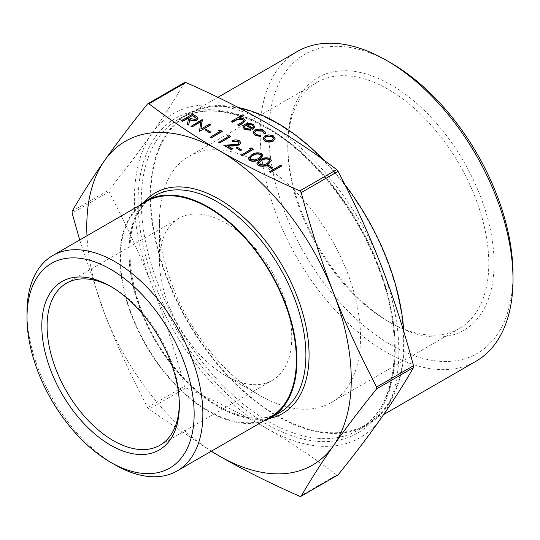 <?xml version="1.0" encoding="UTF-8"?>
<svg xmlns="http://www.w3.org/2000/svg" width="540" height="540" viewBox="0 0 540 540"><rect width="100%" height="100%" fill="white"/><g stroke="black" fill="none" stroke-linecap="round" stroke-linejoin="round"><path stroke-width="0.41" stroke-dasharray="2.7 2.03" d="M269.622 171.781L280.82 165.321L281.826 165.901M267.185 166.064L268.333 165.402L272.639 167.886M256.939 163.525L260.435 160.016C263.284 157.991 266.49 157.579 270.068 158.78L271.458 160.576M249.386 148.493L251.188 148.21L253.26 149.405M241.056 155.291L250.844 149.337M236.176 148.163L237.323 147.501L241.63 149.985M232.018 141.122C234.475 139.914 236.939 139.9 239.402 141.075L240.854 142.823M227.894 146.056L232.591 149.074M223.83 145.348L232.808 145.179L238.356 144.416L239.247 142.992M226.989 135.567L228.798 135.284L230.87 136.478M218.666 142.364L228.447 136.411M218.376 130.592L220.185 130.309L222.257 131.504M210.053 137.389L219.834 131.436M205.173 130.262L206.321 129.6L210.627 132.084M190.964 126.367L202.372 120.029M201.001 129.047L209.763 124.294L210.769 124.875M199.348 131.207L200.704 121.898M181.487 120.899L192.685 114.433L197.309 117.281L197.964 118.415M187.421 124.322L188.419 118.935M253.078 132.577L254.752 130.397C257.762 129.013 260.726 129.06 263.635 130.559L265.619 132.935M264.094 133.643L264.141 133.049M254.536 132.624L256.102 134.831L260.51 135.716L260.8 136.519M244.276 126.86L245.531 128.722L250.263 129.472L250.688 130.255M242.906 126.995L244.748 124.571L248.42 123.539L253.145 124.504L254.826 127.332M231.491 121.615L242.973 114.986L243.979 115.567M239.72 118.024L239.132 118.361L243.938 119.185L245.214 120.758M237.661 125.179L243.257 121.817L243.743 120.731M263.081 138.517L264.843 136.175L268.866 135.142L273.341 136.161L275.103 138.733M248.326 158.551L251.822 155.048C254.671 153.016 257.877 152.604 261.454 153.806L262.845 155.601M184.667 82.424L184.457 82.627C174.859 99.299 164.072 116.154 152.098 133.191C140.11 150.242 125.753 169.162 109.019 189.945L109.019 191.781C125.753 223.648 140.11 255.022 152.098 285.896C164.072 316.778 174.859 350.21 184.457 386.201L185.828 387.909C215.723 401.051 242.656 414.538 266.625 428.369A187.022 107.98 60 0 1 152.098 285.896A187.022 107.98 60 0 1 152.098 133.191A187.022 107.98 60 0 1 266.625 122.965A187.022 107.98 60 0 1 381.146 265.437A187.022 107.98 60 0 1 381.146 418.136A187.022 107.98 60 0 1 266.625 428.369C290.574 442.206 313.936 457.751 336.697 475.011L338.074 474.889M211.201 451.271L148.939 409.205L147.569 407.498C130.835 375.631 116.478 344.257 104.49 313.382L79.691 239.983M323.784 160.07A179.55 103.667 60 0 1 344.925 184.653M403.805 331.628A179.55 103.667 60 0 1 366.977 425.054A179.55 103.667 60 0 1 187.427 321.388A179.55 103.667 60 0 1 187.427 114.061A179.55 103.667 60 0 1 238.478 107.582M139.421 205.497A125.111 72.232 -120 0 0 145.881 345.377A125.111 72.232 -120 0 0 263.79 420.903M86.994 235.771A187.022 107.98 -120 0 0 104.49 313.382A187.022 107.98 -120 0 0 211.356 451.177M388.287 321.476A142.135 82.06 -120 0 0 459.351 328.516A142.135 82.06 -120 0 0 459.358 164.389A142.135 82.06 -120 0 0 317.216 82.33A142.135 82.06 -120 0 0 287.779 147.4A142.135 82.06 -120 0 0 388.287 321.476L390.933 323.001A145.874 84.22 60 0 1 287.779 144.342A145.874 84.22 60 0 1 390.933 84.787A145.874 84.22 60 0 1 494.08 263.446A145.874 84.22 60 0 1 390.933 323.001L388.287 321.476M390.933 62.944A172.631 99.671 -120 0 0 268.866 133.421A172.631 99.671 -120 0 0 390.933 344.851A172.631 99.671 -120 0 0 513 274.374M260.01 163.431A142.135 82.06 60 0 1 352.863 288.677A142.135 82.06 60 0 1 331.081 402.577A142.135 82.06 60 0 1 260.01 395.537L260.01 395.537A142.135 82.06 60 0 1 159.503 221.454A142.135 82.06 60 0 1 188.946 156.391A142.135 82.06 60 0 1 260.01 163.431M111.908 287.138A93.508 53.987 60 0 1 113.218 287.881A93.508 53.987 60 0 1 179.341 402.408A93.508 53.987 60 0 1 179.327 403.913M225.626 375.685L225.626 375.685A93.508 53.987 60 0 1 159.503 261.158A93.508 53.987 60 0 1 178.875 218.349A93.508 53.987 60 0 1 225.626 222.98A93.508 53.987 60 0 1 286.713 305.384A93.508 53.987 60 0 1 272.383 380.315A93.508 53.987 60 0 1 225.626 375.685L260.01 395.537L225.626 375.685M475.97 361.267A178.801 103.235 60 0 1 297.162 258.032A178.801 103.235 60 0 1 297.169 51.57M277.202 123.566A178.801 103.235 60 0 1 394.011 281.131A178.801 103.235 60 0 1 366.606 424.406A178.801 103.235 60 0 1 187.799 321.172A178.801 103.235 60 0 1 187.799 114.71A178.801 103.235 60 0 1 277.202 123.566M27 312.464A124.362 71.8 -120 0 0 114.939 464.785M146.252 201.555A124.362 71.8 -120 0 0 146.252 345.161A124.362 71.8 -120 0 0 270.614 416.961M246.672 124.436L252.882 128.331L253.597 126.839M247.016 124.639L246.672 124.74M272.302 140.177L273.645 138.449M264.499 138.463L265.869 140.468L272.302 140.488M189.068 117.68L190.843 119.023L195.723 119.644L196.418 118.483M249.905 158.395L250.864 159.962L255.191 160.238L258.431 158.855L261.286 155.709M258.518 163.364L259.477 164.93L263.803 165.206L267.043 163.829L269.899 160.684M299.808 496.314L336.697 475.011M147.569 407.498L184.457 386.201M185.828 387.909L148.939 409.205M109.019 191.781L72.13 213.077M72.13 211.241L109.019 189.945M184.457 82.627L147.569 103.923M268.211 128.149A179.55 103.667 -120 0 0 178.436 119.252A179.55 103.667 -120 0 0 178.436 326.579A179.55 103.667 -120 0 0 357.986 430.245A179.55 103.667 -120 0 0 385.506 286.369A179.55 103.667 -120 0 0 268.211 128.149M266.625 127.231A181.798 104.963 60 0 1 377.946 414.16A181.798 104.963 60 0 1 155.297 285.606A181.798 104.963 60 0 1 266.625 127.231M279.983 412.418A125.111 72.232 60 0 1 154.872 340.187A125.111 72.232 60 0 1 154.872 195.716C115.945 214.495 123.458 303.689 171.383 363.197C205.22 408.274 253.361 429.226 279.983 412.418M144.49 201.744A127.359 73.528 -120 0 0 155.338 339.916A127.359 73.528 -120 0 0 269.568 418.392M187.427 114.061L178.436 119.252C202.75 105.874 232.301 108.878 267.084 128.257C308.698 151.902 349.853 200.954 372.877 254.516C406.897 330.23 399.479 408.375 357.986 430.245L366.977 425.054M287.779 147.4L287.779 144.342M331.081 402.577L459.351 328.516M188.946 156.391L317.216 82.33M113.218 287.881L110.579 286.355M179.341 402.408L179.341 405.459M159.975 445.217L272.383 380.315M66.467 283.25L178.875 218.349M366.606 424.406L383.643 414.565M187.799 114.71L217.931 97.315M159.503 261.158L159.503 221.454"/><path stroke-width="0.81" d="M281.826 165.901L270.628 172.361L269.622 171.781L280.82 165.017L281.826 165.901M272.639 167.886L271.492 168.554L267.185 165.76L268.333 165.098L272.639 167.886M271.458 160.576L268.043 164.41C265.133 166.415 261.88 166.799 258.296 165.578L256.939 163.525M249.386 148.19L251.188 147.906L253.26 149.405L242.062 155.871L241.056 155.291L251.107 149.182L249.386 148.19L250.844 149.337M241.63 149.985L240.482 150.653L236.176 147.859L237.323 147.197L241.63 149.985M239.247 142.992L238.201 141.71L233.024 141.703L232.018 140.812C234.475 139.61 236.939 139.59 239.402 140.764L240.86 142.661L239.456 144.95L233.172 145.962L227.894 146.056M240.854 142.823L239.456 144.95M239.456 144.639L233.172 145.651L227.381 145.76L232.591 148.77L231.444 149.742L223.83 145.348L238.356 144.113L239.254 142.844L238.201 141.71M226.989 135.263L228.798 134.98L230.87 136.478L219.672 142.945L218.666 142.364L228.717 136.256L226.989 135.263L228.447 136.411M218.376 130.289L220.185 130.005L222.257 131.504L211.059 137.97L210.053 137.389L220.104 131.281L218.376 130.289L219.834 131.436M210.627 132.084L209.48 132.752L205.173 129.958L206.321 129.296L210.627 132.084M200.704 121.898L191.963 126.947L190.964 126.367L202.156 119.597L201.001 129.047M202.372 119.718L200.954 129.08L209.763 123.991L210.769 124.875L199.577 131.342L200.759 121.568L191.963 126.947M197.964 118.415L196.722 120.224C194.218 121.284 191.882 121.102 189.716 119.684L188.663 125.044L187.421 124.322L188.474 118.658L187.657 118.193L182.493 121.176L181.487 120.596L192.685 114.129L197.309 116.978L197.971 118.267L196.722 119.921C194.218 120.98 191.882 120.798 189.716 119.381L188.663 124.733L187.421 124.018M188.419 118.935L187.657 118.496L182.493 121.48L181.487 120.596M265.619 132.935L265.457 133.826L264.094 133.643L262.555 131.092L255.845 130.923L254.536 132.624M260.8 136.215L255.083 135.095L253.078 132.422L254.752 130.093C257.762 128.702 260.726 128.756 263.635 130.255L265.626 132.779L265.457 133.522L264.094 133.34L262.555 130.788L255.845 130.619L254.529 132.476L256.102 134.521L260.51 135.412L260.8 136.519L255.083 135.398L253.078 132.577M250.688 129.951L244.654 129.073L242.899 126.846L244.748 124.267L248.42 123.228L253.145 124.2L254.826 127.028L252.882 129.181L245.558 124.956L244.269 126.711L245.531 128.419L250.263 129.161L250.688 130.255L244.654 129.377L242.906 126.995M254.88 126.677L252.882 129.485L245.558 125.26L244.276 126.86M79.691 239.983L72.13 213.077L72.13 211.241C81.729 194.576 92.516 177.721 104.49 160.677C116.478 143.633 130.835 124.713 147.569 103.923L148.939 103.802C171.7 121.061 195.062 136.613 219.017 150.451C242.987 164.281 269.912 177.761 299.808 190.904L301.185 192.618C310.784 228.602 321.57 262.042 333.538 292.923A187.022 107.98 -120 0 0 219.017 150.451A187.022 107.98 -120 0 0 104.49 160.677A187.022 107.98 -120 0 0 86.994 235.771M211.356 451.177A187.022 107.98 -120 0 0 219.017 455.855A187.022 107.98 -120 0 0 333.538 445.621A187.022 107.98 -120 0 0 333.538 292.923C345.526 323.798 359.89 355.165 376.616 387.038L376.616 388.868C359.89 409.658 345.526 428.578 333.538 445.621C321.57 462.665 310.784 479.52 301.185 496.186L338.074 474.889C354.8 454.106 369.164 435.186 381.146 418.136C393.12 401.099 403.907 384.244 413.505 367.571L413.505 365.742C403.907 329.751 393.12 296.318 381.146 265.437C369.164 234.563 354.8 203.189 338.074 171.322L336.697 169.607C313.936 152.347 290.574 136.802 266.625 122.965C242.656 109.134 215.723 95.647 185.828 82.505L184.457 82.627M243.979 115.256L239.132 118.058L243.938 118.881L245.221 120.609L242.845 123.039L238.667 125.456L237.661 124.875L243.257 121.507L243.756 120.582L242.75 119.36L237.803 119.003L232.497 121.892L231.491 121.311L242.973 114.683L243.979 115.567L239.72 118.024M245.214 120.758L242.845 123.35L238.667 125.759L237.661 124.875M243.743 120.731L242.75 119.664L237.803 119.306L232.497 122.195L231.491 121.311M275.103 138.409L273.314 141.061C270.486 142.418 267.671 142.418 264.87 141.055L263.081 138.517M262.845 155.601L259.43 159.435C256.52 161.44 253.274 161.831 249.683 160.603L248.326 158.551M338.074 474.889L301.185 496.186L299.808 496.314C269.912 483.172 242.987 469.685 219.017 455.855L211.201 451.271M147.569 103.923L184.667 82.418M238.478 107.582A179.55 103.667 60 0 1 277.202 122.951A179.55 103.667 60 0 1 323.784 160.07M344.925 184.653A179.55 103.667 60 0 1 403.805 331.628M263.79 420.903A125.111 72.232 -120 0 0 270.992 417.609A125.111 72.232 -120 0 0 290.169 317.358A125.111 72.232 -120 0 0 208.433 207.103A125.111 72.232 -120 0 0 145.881 200.907A125.111 72.232 -120 0 0 139.421 205.497M513 279.41L513 274.374A172.631 99.671 -120 0 0 390.933 62.944L386.566 60.426A178.801 103.235 60 0 1 386.573 60.426A178.801 103.235 60 0 1 513 279.41A178.801 103.235 60 0 1 475.97 361.267L383.643 414.565M179.327 403.913A93.508 53.987 60 0 1 159.975 445.217A93.508 53.987 60 0 1 113.218 440.579A93.508 53.987 60 0 1 52.13 358.182A93.508 53.987 60 0 1 66.467 283.25A93.508 53.987 60 0 1 111.908 287.138M110.579 445.163A97.254 56.147 -120 0 0 179.341 405.459A97.254 56.147 -120 0 0 110.579 286.355A97.254 56.147 -120 0 0 41.809 326.059A97.254 56.147 -120 0 0 110.579 445.163M110.579 269.251A118.193 68.243 60 0 1 194.15 414.011A118.193 68.243 60 0 1 110.572 462.26A118.193 68.243 60 0 1 27 317.507A118.193 68.243 60 0 1 110.579 269.251M217.931 97.315L297.169 51.57A178.801 103.235 60 0 1 386.566 60.426L390.933 62.944M110.572 462.26L114.939 464.785A124.362 71.8 -120 0 0 177.12 470.941A124.362 71.8 -120 0 0 196.182 371.284A124.362 71.8 -120 0 0 114.939 261.697A124.362 71.8 -120 0 0 52.758 255.535A124.362 71.8 -120 0 0 27 312.464L27 317.507M177.12 470.941L270.614 416.961A124.362 71.8 -120 0 0 289.683 317.304A124.362 71.8 -120 0 0 208.433 207.718A124.362 71.8 -120 0 0 146.252 201.555L52.758 255.535M254.887 126.833L254.826 127.332M246.672 124.436L252.882 128.02L253.604 126.684L252.194 124.808L249.318 124.031L246.672 124.436M253.597 126.839L252.194 125.111L249.318 124.335L246.672 124.74M264.148 132.901L264.094 133.643M268.866 134.838L273.341 135.857L275.103 138.429L273.314 140.758C270.486 142.114 267.671 142.114 264.87 140.744L263.075 138.362L264.843 135.864L268.866 134.838M272.329 136.431L265.842 136.451L264.492 138.308L265.869 140.164L272.302 140.177L273.652 138.301L272.329 136.431L265.842 136.755L264.499 138.463M273.645 138.449L272.329 136.742M192.537 115.371L188.811 117.524L190.843 118.719L195.723 119.333L196.432 118.328L192.537 115.371L189.068 117.68M196.418 118.483L192.537 115.675M191.963 126.644L190.964 126.063M210.769 124.571L199.577 131.342M210.627 131.78L209.48 132.752M209.48 132.442L205.173 129.958M222.257 131.2L211.059 137.97M211.059 137.666L210.053 137.086M230.87 136.175L219.672 142.945M219.672 142.634L218.666 142.061M238.201 141.399L233.024 141.703M232.591 148.77L231.444 149.742M231.444 149.431L223.83 145.044M233.024 141.392L232.018 140.812M241.63 149.681L240.482 150.653M240.482 150.343L236.176 147.859M253.26 149.101L242.062 155.871M242.062 155.567L241.056 154.987M249.683 160.299L248.312 158.402L251.822 154.737C254.671 152.712 257.877 152.3 261.454 153.502L262.852 155.453L259.43 159.131C256.52 161.136 253.274 161.521 249.683 160.299L249.683 160.603M252.828 155.317L249.899 158.24L250.864 159.651L255.191 159.928L258.431 158.551L261.293 155.54L260.341 154.184C257.506 153.326 255.001 153.704 252.828 155.317L249.905 158.395M260.341 154.184L260.341 154.487C257.506 153.63 255.001 154.008 252.828 155.621M261.286 155.709L260.341 154.487M258.296 165.267L256.925 163.37L260.435 159.712C263.284 157.687 266.49 157.275 270.068 158.477L271.465 160.421L268.043 164.106C265.133 166.104 261.88 166.496 258.296 165.267L258.296 165.578M261.441 160.292L258.512 163.208L259.477 164.626L263.803 164.903L267.043 163.525L269.906 160.515L268.954 159.158C266.119 158.301 263.615 158.679 261.441 160.292L258.518 163.364M268.954 159.158L268.954 159.462C266.119 158.605 263.615 158.983 261.441 160.596M269.899 160.684L268.954 159.462M272.639 167.582L271.492 168.554M271.492 168.244L267.185 165.76M281.826 165.591L270.628 172.361M270.628 172.058L269.622 171.477M336.697 169.607L299.808 190.904M148.939 103.802L185.828 82.505M376.616 388.868L413.505 367.571M413.505 365.742L376.616 387.038M301.185 192.618L338.074 171.322M145.881 200.907L154.872 195.716A125.111 72.232 60 0 1 217.431 201.913A125.111 72.232 60 0 1 299.16 312.161A125.111 72.232 60 0 1 279.983 412.418L270.992 417.609M269.568 418.392A127.359 73.528 -120 0 0 305.1 322.319A127.359 73.528 -120 0 0 219.017 199.166A127.359 73.528 -120 0 0 144.49 201.744"/></g></svg>
